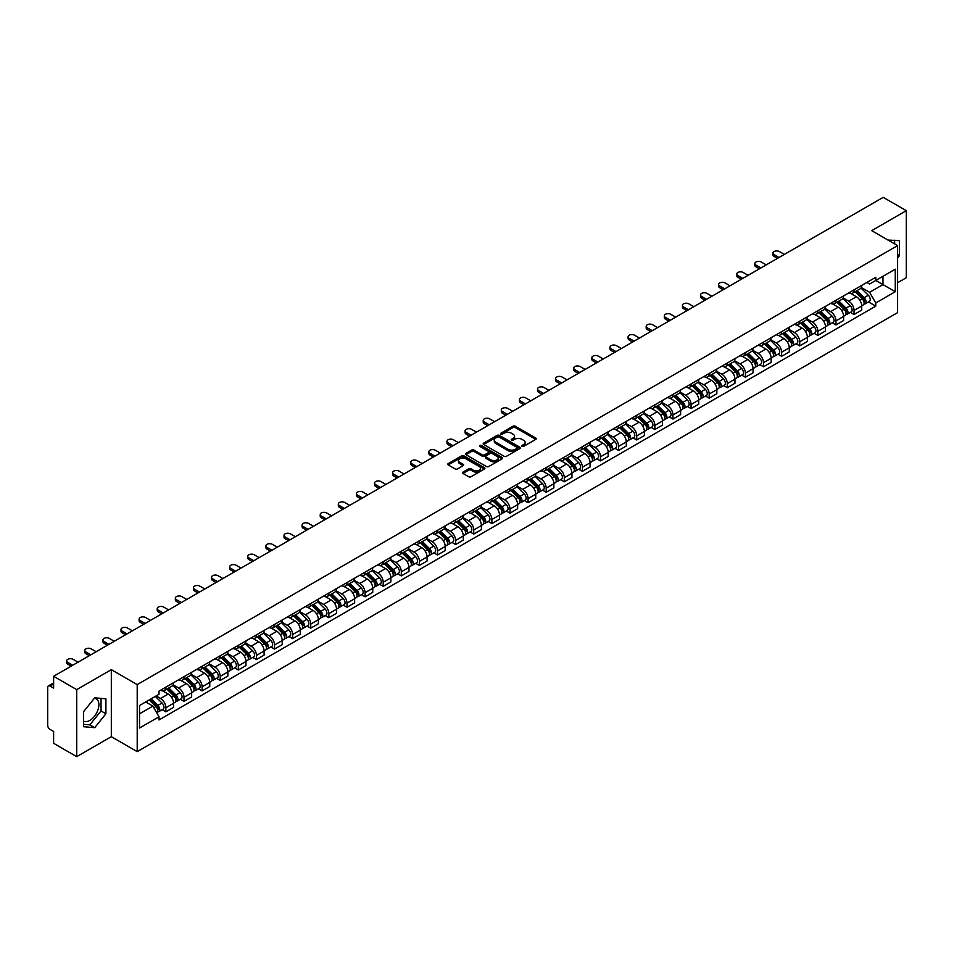 <?xml version="1.0" encoding="UTF-8"?>
<svg xmlns="http://www.w3.org/2000/svg" width="954" height="954" viewBox="0 0 954 954"><rect width="100%" height="100%" fill="white"/><g stroke="black" fill="none" stroke-linecap="round" stroke-linejoin="round"><path stroke-width="1.43" d="M522.077 446.353A1.133 0.656 0 0 0 523.674 446.353L535.778 439.365A1.61 0.93 0 0 0 536.255 438.709A1.61 0.93 0 0 0 535.778 438.053L515.267 426.211A1.61 0.93 0 0 0 512.99 426.211L500.886 433.199A1.133 0.656 0 0 0 502.472 434.118L504.046 433.211A5.152 2.981 0 0 1 511.332 433.211L513.049 434.201A5.152 2.981 0 0 1 514.552 436.312A5.152 2.981 0 0 1 513.049 438.411L511.475 439.317A1.133 0.656 0 0 0 513.073 440.235L514.635 439.329A5.152 2.981 0 0 1 521.933 439.329L523.639 440.319A5.152 2.981 0 0 1 525.153 442.429A5.152 2.981 0 0 1 523.639 444.528L522.077 445.435A1.133 0.656 0 0 0 522.077 446.353L522.077 445.435M888.091 240.11A12.807 7.393 -60 0 1 889.832 240.682A12.807 7.393 -60 0 1 891.203 241.911M94.351 698.268A12.807 7.393 -60 0 1 96.247 698.853A12.807 7.393 -60 0 1 98.202 709.108A12.807 7.393 -60 0 1 89.843 720.401A12.807 7.393 -60 0 1 83.511 721.069M462.964 472.123A1.61 0.93 0 0 0 462.487 472.79A1.61 0.93 0 0 0 462.964 473.446L468.724 476.761A1.61 0.93 0 0 0 471.002 476.761L484.441 468.998A1.61 0.93 0 0 0 484.918 468.342A1.61 0.93 0 0 0 484.441 467.687L463.93 455.845A1.61 0.93 0 0 0 461.653 455.845L448.213 463.608A1.61 0.93 0 0 0 447.736 464.264A1.61 0.93 0 0 0 448.213 464.92L455.153 468.939A1.61 0.93 0 0 0 457.443 468.939L463.191 465.612A1.61 0.93 0 0 0 463.668 464.956A1.61 0.93 0 0 0 463.191 464.3L459.745 462.308A4.305 2.492 0 0 1 458.48 460.543A4.305 2.492 0 0 1 461.14 458.254A4.305 2.492 0 0 1 465.838 458.791L479.349 466.589A4.305 2.492 0 0 1 480.601 468.342A4.305 2.492 0 0 1 477.942 470.644A4.305 2.492 0 0 1 473.244 470.107L471.002 468.808A1.61 0.93 0 0 0 468.724 468.808L462.964 472.123L462.964 473.446M137.209 684.602L111.32 669.66L76.725 689.635L53.615 676.291L883.201 197.347L906.3 210.679L871.706 230.653L897.595 245.595L137.209 684.602L137.209 751.633L897.595 312.626L897.595 245.595M504.153 456.31A1.61 0.93 0 0 0 506.431 456.31L519.882 448.547A1.61 0.93 0 0 0 520.359 447.891A1.61 0.93 0 0 0 519.882 447.223L499.371 435.382A1.61 0.93 0 0 0 497.094 435.382L483.642 443.145A1.61 0.93 0 0 0 483.177 443.801A1.61 0.93 0 0 0 483.642 444.469L504.153 456.31M480.16 446.603A1.133 0.656 0 0 1 481.305 446.758L481.305 445.423L502.162 457.455A1.61 0.93 0 0 1 502.639 458.111A1.61 0.93 0 0 1 502.162 458.779L488.722 466.542A1.61 0.93 0 0 1 486.433 466.542L465.922 454.688L465.922 453.377A1.61 0.93 0 0 0 465.457 454.032A1.61 0.93 0 0 0 465.922 454.688M465.922 453.377L471.681 450.061A1.61 0.93 0 0 1 473.959 450.061L482.283 454.855A1.61 0.93 0 0 0 484.56 454.855L488.376 452.649A1.61 0.93 0 0 0 488.842 451.993A1.61 0.93 0 0 0 488.376 451.337L479.719 446.341A1.133 0.656 0 0 1 481.305 445.423M76.725 689.635L76.725 756.653L53.615 743.321L53.615 731.456L50.025 729.381A3.279 1.896 -120 0 1 47.7 725.362L47.7 687.417A3.279 1.896 -120 0 1 48.38 685.914L53.615 682.897M897.595 282.73L906.3 277.709L906.3 210.679M76.725 756.653L111.32 736.679L137.209 751.633M53.615 676.291L53.615 688.156L50.025 686.081A3.279 1.896 -120 0 0 48.38 685.914M854.057 289.837A7.549 4.365 60 0 1 852.494 293.224L860.162 288.8A7.549 4.365 -120 0 0 861.724 285.413M843.181 297.97L848.714 301.166A7.549 4.365 60 0 1 854.057 310.408L861.724 305.984A7.549 4.365 -120 0 0 856.382 296.742L850.896 293.57M861.724 305.984L861.724 310.074L854.057 314.498L850.384 312.375M852.494 293.224A7.549 4.365 60 0 1 848.774 292.89M854.057 310.408L854.057 314.498M835.954 300.295A7.549 4.365 60 0 1 834.38 303.682L842.048 299.258A7.549 4.365 -120 0 0 843.61 295.871M832.282 322.834L835.954 324.956L843.61 320.532L843.61 316.442A7.549 4.365 -120 0 0 838.268 307.2L832.782 304.028M834.38 303.682A7.549 4.365 60 0 1 830.672 303.336M825.079 308.428L830.612 311.624A7.549 4.365 60 0 1 835.954 320.866L835.954 324.956M817.84 310.742A7.549 4.365 60 0 1 816.278 314.14L823.934 309.716A7.549 4.365 -120 0 0 825.496 306.329M814.167 333.292L817.84 335.414L825.496 330.99L825.496 326.9A7.549 4.365 -120 0 0 820.166 317.646L814.68 314.486M816.278 314.14A7.549 4.365 60 0 1 812.558 313.794M806.965 318.874L812.498 322.07A7.549 4.365 60 0 1 817.84 331.324L817.84 335.414M799.726 321.2A7.549 4.365 60 0 1 798.164 324.598L805.832 320.174A7.549 4.365 -120 0 0 807.394 316.776M796.053 343.75L799.726 345.873L807.394 341.449L807.394 337.358A7.549 4.365 -120 0 0 802.052 328.104L796.566 324.944M798.164 324.598A7.549 4.365 60 0 1 794.443 324.253M788.851 329.333L794.384 332.529A7.549 4.365 60 0 1 799.726 341.782L799.726 345.873M781.624 331.658A7.549 4.365 60 0 1 780.05 335.045L787.718 330.621A7.549 4.365 -120 0 0 789.28 327.234M777.951 354.208L781.624 356.319L789.28 351.895L789.28 347.816A7.549 4.365 -120 0 0 783.938 338.563L778.452 335.391M780.05 335.045A7.549 4.365 60 0 1 776.341 334.711M770.749 339.791L776.282 342.987A7.549 4.365 60 0 1 781.624 352.241L781.624 356.319M763.51 342.116A7.549 4.365 60 0 1 761.948 345.503L769.604 341.079A7.549 4.365 -120 0 0 771.166 337.692M759.837 364.655L763.51 366.777L771.166 362.353L771.166 358.263A7.549 4.365 -120 0 0 765.835 349.021L760.35 345.849M761.948 345.503A7.549 4.365 60 0 1 758.227 345.169M752.634 350.249L758.168 353.445A7.549 4.365 60 0 1 763.51 362.687L763.51 366.777M745.396 352.575A7.549 4.365 60 0 1 743.834 355.961L751.502 351.537A7.549 4.365 -120 0 0 753.064 348.15M741.723 375.113L745.396 377.235L753.064 372.811L753.064 368.721A7.549 4.365 -120 0 0 747.721 359.479L742.236 356.307M743.834 355.961A7.549 4.365 60 0 1 740.113 355.615M734.52 360.707L740.054 363.903A7.549 4.365 60 0 1 745.396 373.145L745.396 377.235M727.294 363.021A7.549 4.365 60 0 1 725.72 366.419L733.387 361.995A7.549 4.365 -120 0 0 734.95 358.597M723.621 385.571L727.294 387.694L734.95 383.269L734.95 379.179A7.549 4.365 -120 0 0 729.607 369.925L724.122 366.765M725.72 366.419A7.549 4.365 60 0 1 722.011 366.074M716.418 371.154L721.951 374.35A7.549 4.365 60 0 1 727.294 383.603L727.294 387.694M709.18 373.479A7.549 4.365 60 0 1 707.618 376.878L715.273 372.454A7.549 4.365 -120 0 0 716.836 369.055M705.507 396.029L709.18 398.152L716.836 393.728L716.836 389.637A7.549 4.365 -120 0 0 711.505 380.384L706.02 377.224M707.618 376.878A7.549 4.365 60 0 1 703.897 376.532M698.304 381.612L703.837 384.808A7.549 4.365 60 0 1 709.18 394.062L709.18 398.152M691.066 383.937A7.549 4.365 60 0 1 689.504 387.324L697.171 382.9A7.549 4.365 -120 0 0 698.733 379.513M687.393 406.476L691.066 408.598L698.733 404.174L698.733 400.096A7.549 4.365 -120 0 0 693.391 390.842L687.906 387.67M689.504 387.324A7.549 4.365 60 0 1 685.783 386.99M680.19 392.07L685.735 395.266A7.549 4.365 60 0 1 691.066 404.52L691.066 408.598M672.964 394.396A7.549 4.365 60 0 1 671.401 397.782L679.057 393.358A7.549 4.365 -120 0 0 680.619 389.971M669.291 416.934L672.964 419.056L680.619 414.632L680.619 410.542A7.549 4.365 -120 0 0 675.277 401.3L669.791 398.128M671.401 397.782A7.549 4.365 60 0 1 667.681 397.448M662.088 402.528L667.621 405.724A7.549 4.365 60 0 1 672.964 414.966L672.964 419.056M654.849 404.854A7.549 4.365 60 0 1 653.287 408.24L660.943 403.816A7.549 4.365 -120 0 0 662.505 400.43M651.177 427.392L654.849 429.515L662.517 425.09L662.517 421A7.549 4.365 -120 0 0 657.175 411.758L651.689 408.586M653.287 408.24A7.549 4.365 60 0 1 649.567 407.895M643.974 412.987L649.507 416.171A7.549 4.365 60 0 1 654.849 425.424L654.849 429.515M636.735 415.3A7.549 4.365 60 0 1 635.173 418.699L642.841 414.274A7.549 4.365 -120 0 0 644.403 410.876M633.062 437.85L636.735 439.973L644.403 435.549L644.403 431.458A7.549 4.365 -120 0 0 639.061 422.205L633.575 419.044M635.173 418.699A7.549 4.365 60 0 1 631.453 418.353M625.86 423.433L631.405 426.629A7.549 4.365 60 0 1 636.735 435.883L636.735 439.973M618.633 425.758A7.549 4.365 60 0 1 617.071 429.145L624.727 424.721A7.549 4.365 -120 0 0 626.289 421.334M614.96 448.308L618.633 450.431L626.289 446.007L626.289 441.917A7.549 4.365 -120 0 0 620.947 432.663L615.473 429.503M617.071 429.145A7.549 4.365 60 0 1 613.35 428.811M607.758 433.891L613.291 437.087A7.549 4.365 60 0 1 618.633 446.341L618.633 450.431M600.519 436.216A7.549 4.365 60 0 1 598.957 439.603L606.613 435.179A7.549 4.365 -120 0 0 608.187 431.792M596.846 458.755L600.519 460.877L608.187 456.453L608.187 452.363A7.549 4.365 -120 0 0 602.845 443.121L597.359 439.949M598.957 439.603A7.549 4.365 60 0 1 595.236 439.269M589.644 444.349L595.177 447.545A7.549 4.365 60 0 1 600.519 456.787L600.519 460.877M582.405 446.675A7.549 4.365 60 0 1 580.843 450.061L588.511 445.637A7.549 4.365 -120 0 0 590.073 442.251M578.732 469.213L582.405 471.336L590.073 466.911L590.073 462.821A7.549 4.365 -120 0 0 584.73 453.579L579.245 450.407M580.843 450.061A7.549 4.365 60 0 1 577.122 449.716M571.541 454.808L577.075 458.003A7.549 4.365 60 0 1 582.405 467.245L582.405 471.336M564.303 457.133A7.549 4.365 60 0 1 562.741 460.52L570.397 456.095A7.549 4.365 -120 0 0 571.959 452.709M560.63 479.671L564.303 481.794L571.959 477.37L571.959 473.279A7.549 4.365 -120 0 0 566.616 464.026L561.143 460.865M562.741 460.52A7.549 4.365 60 0 1 559.02 460.174M553.427 465.254L558.961 468.45A7.549 4.365 60 0 1 564.303 477.704L564.303 481.794M546.189 467.579A7.549 4.365 60 0 1 544.627 470.978L552.283 466.554A7.549 4.365 -120 0 0 553.857 463.155M542.516 490.129L546.189 492.252L553.857 487.828L553.857 483.738A7.549 4.365 -120 0 0 548.514 474.484L543.029 471.324M544.627 470.978A7.549 4.365 60 0 1 540.906 470.632M535.313 475.712L540.846 478.908A7.549 4.365 60 0 1 546.189 488.162L546.189 492.252M528.075 478.037A7.549 4.365 60 0 1 526.513 481.424L534.18 477A7.549 4.365 -120 0 0 535.743 473.613M524.402 500.588L528.075 502.698L535.743 498.286L535.743 494.196A7.549 4.365 -120 0 0 530.4 484.942L524.915 481.782M526.513 481.424A7.549 4.365 60 0 1 522.792 481.09M517.211 486.17L522.744 489.366A7.549 4.365 60 0 1 528.075 498.62L528.075 502.698M509.973 488.496A7.549 4.365 60 0 1 508.41 491.882L516.066 487.458A7.549 4.365 -120 0 0 517.628 484.072M506.3 511.034L509.973 513.157L517.628 508.732L517.628 504.642A7.549 4.365 -120 0 0 512.286 495.4L506.812 492.228M508.41 491.882A7.549 4.365 60 0 1 504.69 491.548M499.097 496.629L504.63 499.824A7.549 4.365 60 0 1 509.973 509.066L509.973 513.157M491.859 498.954A7.549 4.365 60 0 1 490.296 502.341L497.952 497.916A7.549 4.365 -120 0 0 499.526 494.53M488.186 521.492L491.859 523.615L499.526 519.191L499.526 515.1A7.549 4.365 -120 0 0 494.184 505.858L488.698 502.686M490.296 502.341A7.549 4.365 60 0 1 486.576 501.995M480.983 507.087L486.516 510.283A7.549 4.365 60 0 1 491.859 519.525L491.859 523.615M473.744 509.4A7.549 4.365 60 0 1 472.182 512.799L479.85 508.375A7.549 4.365 -120 0 0 481.412 504.988M470.072 531.95L473.744 534.073L481.412 529.649L481.412 525.559A7.549 4.365 -120 0 0 476.07 516.305L470.584 513.145M472.182 512.799A7.549 4.365 60 0 1 468.462 512.453M462.881 517.533L468.414 520.729A7.549 4.365 60 0 1 473.744 529.983L473.744 534.073M455.642 519.858A7.549 4.365 60 0 1 454.08 523.257L461.736 518.833A7.549 4.365 -120 0 0 463.298 515.434M451.969 542.409L455.642 544.531L463.298 540.107L463.298 536.017A7.549 4.365 -120 0 0 457.956 526.763L452.482 523.603M454.08 523.257A7.549 4.365 60 0 1 450.36 522.911M444.767 527.991L450.3 531.187A7.549 4.365 60 0 1 455.642 540.441L455.642 544.531M437.528 530.317A7.549 4.365 60 0 1 435.966 533.703L443.622 529.279A7.549 4.365 -120 0 0 445.196 525.892M433.855 552.867L437.528 554.978L445.196 550.553L445.196 546.475A7.549 4.365 -120 0 0 439.854 537.221L434.368 534.049M435.966 533.703A7.549 4.365 60 0 1 432.245 533.369M426.653 538.45L432.186 541.645A7.549 4.365 60 0 1 437.528 550.899L437.528 554.978M419.414 540.775A7.549 4.365 60 0 1 417.852 544.162L425.52 539.737A7.549 4.365 -120 0 0 427.082 536.351M415.741 563.313L419.414 565.436L427.082 561.012L427.082 556.921A7.549 4.365 -120 0 0 421.74 547.679L416.254 544.507M417.852 544.162A7.549 4.365 60 0 1 414.143 543.828M408.55 548.908L414.084 552.104A7.549 4.365 60 0 1 419.414 561.346L419.414 565.436M401.312 551.233A7.549 4.365 60 0 1 399.75 554.62L407.406 550.196A7.549 4.365 -120 0 0 408.968 546.809M397.639 573.771L401.312 575.894L408.968 571.47L408.968 567.38A7.549 4.365 -120 0 0 403.625 558.138L398.152 554.966M399.75 554.62A7.549 4.365 60 0 1 396.029 554.274M390.436 559.366L395.97 562.562A7.549 4.365 60 0 1 401.312 571.804L401.312 575.894M383.198 561.679A7.549 4.365 60 0 1 381.636 565.078L389.292 560.654A7.549 4.365 -120 0 0 390.866 557.255M379.525 584.23L383.198 586.352L390.866 581.928L390.866 577.838A7.549 4.365 -120 0 0 385.523 568.584L380.038 565.424M381.636 565.078A7.549 4.365 60 0 1 377.915 564.732M372.322 569.812L377.856 573.008A7.549 4.365 60 0 1 383.198 582.262L383.198 586.352M365.084 572.138A7.549 4.365 60 0 1 363.522 575.536L371.189 571.112A7.549 4.365 -120 0 0 372.752 567.713M361.411 594.688L365.084 596.81L372.752 592.386L372.752 588.296A7.549 4.365 -120 0 0 367.409 579.042L361.924 575.882M363.522 575.536A7.549 4.365 60 0 1 359.813 575.19M354.22 580.27L359.753 583.466A7.549 4.365 60 0 1 365.084 592.72L365.084 596.81M346.982 582.596A7.549 4.365 60 0 1 345.42 585.983L353.075 581.558A7.549 4.365 -120 0 0 354.638 578.172M343.309 605.134L346.982 607.257L354.638 602.833L354.638 598.754A7.549 4.365 -120 0 0 349.307 589.5L343.822 586.328M345.42 585.983A7.549 4.365 60 0 1 341.699 585.649M336.106 590.729L341.639 593.925A7.549 4.365 60 0 1 346.982 603.178L346.982 607.257M328.868 593.054A7.549 4.365 60 0 1 327.305 596.441L334.961 592.017A7.549 4.365 -120 0 0 336.535 588.63M325.195 615.592L328.868 617.715L336.535 613.291L336.535 609.201A7.549 4.365 -120 0 0 331.193 599.959L325.708 596.787M327.305 596.441A7.549 4.365 60 0 1 323.585 596.107M317.992 601.187L323.525 604.383A7.549 4.365 60 0 1 328.868 613.625L328.868 617.715M310.754 603.512A7.549 4.365 60 0 1 309.191 606.899L316.859 602.475A7.549 4.365 -120 0 0 318.421 599.088M307.081 626.051L310.754 628.173L318.421 623.749L318.421 619.659A7.549 4.365 -120 0 0 313.079 610.417L307.593 607.245M309.191 606.899A7.549 4.365 60 0 1 305.483 606.553M299.89 611.645L305.423 614.829A7.549 4.365 60 0 1 310.754 624.083L310.754 628.173M292.651 613.959A7.549 4.365 60 0 1 291.089 617.357L298.745 612.933A7.549 4.365 -120 0 0 300.307 609.534M288.979 636.509L292.651 638.631L300.307 634.207L300.307 630.117A7.549 4.365 -120 0 0 294.977 620.863L289.491 617.703M291.089 617.357A7.549 4.365 60 0 1 287.369 617.011M281.776 622.091L287.309 625.287A7.549 4.365 60 0 1 292.651 634.541L292.651 638.631M274.537 624.417A7.549 4.365 60 0 1 272.975 627.804L280.643 623.391A7.549 4.365 -120 0 0 282.205 619.993M270.864 646.967L274.537 649.09L282.205 644.665L282.205 640.575A7.549 4.365 -120 0 0 276.863 631.321L271.377 628.161M272.975 627.804A7.549 4.365 60 0 1 269.255 627.47M263.662 632.55L269.195 635.746A7.549 4.365 60 0 1 274.537 644.999L274.537 649.09M256.423 634.875A7.549 4.365 60 0 1 254.861 638.262L262.529 633.838A7.549 4.365 -120 0 0 264.091 630.451M252.75 657.413L256.435 659.536L264.091 655.112L264.091 651.033A7.549 4.365 -120 0 0 258.749 641.78L253.263 638.608M254.861 638.262A7.549 4.365 60 0 1 251.152 637.928M245.56 643.008L251.093 646.204A7.549 4.365 60 0 1 256.435 655.446L256.435 659.536M238.321 645.333A7.549 4.365 60 0 1 236.759 648.72L244.415 644.296A7.549 4.365 -120 0 0 245.977 640.909M234.648 667.872L238.321 669.994L245.977 665.57L245.977 661.48A7.549 4.365 -120 0 0 240.647 652.238L235.161 649.066M236.759 648.72A7.549 4.365 60 0 1 233.038 648.374M227.446 653.466L232.979 656.662A7.549 4.365 60 0 1 238.321 665.904L238.321 669.994M220.207 655.792A7.549 4.365 60 0 1 218.645 659.178L226.313 654.754A7.549 4.365 -120 0 0 227.875 651.367M216.534 678.33L220.207 680.452L227.875 676.028L227.875 671.938A7.549 4.365 -120 0 0 222.532 662.684L217.047 659.524M218.645 659.178A7.549 4.365 60 0 1 214.924 658.832M209.331 663.912L214.865 667.108A7.549 4.365 60 0 1 220.207 676.362L220.207 680.452M202.105 666.238A7.549 4.365 60 0 1 200.531 669.636L208.199 665.212A7.549 4.365 -120 0 0 209.761 661.814M198.42 688.788L202.105 690.911L209.761 686.486L209.761 682.396A7.549 4.365 -120 0 0 204.418 673.142L198.933 669.982M200.531 669.636A7.549 4.365 60 0 1 196.822 669.291M191.229 674.371L196.762 677.567A7.549 4.365 60 0 1 202.105 686.82L202.105 690.911M183.991 676.696A7.549 4.365 60 0 1 182.429 680.083L190.084 675.659A7.549 4.365 -120 0 0 191.647 672.272M180.318 699.246L183.991 701.357L191.647 696.945L191.647 692.854A7.549 4.365 -120 0 0 186.316 683.601L180.831 680.44M182.429 680.083A7.549 4.365 60 0 1 178.708 679.749M173.115 684.829L178.648 688.025A7.549 4.365 60 0 1 183.991 697.279L183.991 701.357M165.877 687.154A7.549 4.365 60 0 1 164.315 690.541L171.982 686.117A7.549 4.365 -120 0 0 173.545 682.73M162.204 709.693L165.877 711.815L173.545 707.391L173.545 703.301A7.549 4.365 -120 0 0 168.202 694.059L162.717 690.887M164.315 690.541A7.549 4.365 60 0 1 160.594 690.207M156.122 695.931L160.534 698.483A7.549 4.365 60 0 1 165.877 707.725L165.877 711.815M866.888 282.432L869.619 284.006L895.269 269.195L882.963 276.302L882.963 284.614L869.619 292.318L861.295 287.512M139.522 713.83L152.878 706.127L159.032 716.776L139.522 728.033L139.522 705.519L159.032 694.262L159.032 691.101L875.772 277.304L875.772 280.452L895.269 291.709L875.772 302.978L869.619 292.318M895.269 269.195L895.269 291.709M159.032 716.776L159.032 719.924L875.772 306.127L875.772 302.978M897.595 257.962L899.515 255.577L899.515 240.647L887.983 240.05M111.32 669.66L111.32 736.679M83.511 726.698L94.72 727.687L105.918 713.759L105.918 698.817L94.72 697.815L83.511 711.756L83.511 726.698M152.878 706.127L145.676 701.965M868.498 301.929L875.772 306.127M894.637 243.89L894.637 240.205M897.595 254.479L899.515 255.577M83.511 724.313L89.843 724.873L101.041 710.945L101.041 698.388M89.843 724.873L94.72 727.687M101.041 710.945L105.918 713.759M522.53 446.52L523.639 445.876A5.152 2.981 0 0 0 525.153 443.765L525.153 442.429M514.552 436.312L514.552 437.647A5.152 2.981 0 0 1 513.049 439.746L511.928 440.402M535.754 439.377L515.267 427.547A1.61 0.93 0 0 0 512.99 427.547L501.327 434.273M519.882 447.223L519.882 448.547L499.371 436.729A1.61 0.93 0 0 0 497.094 436.729L483.666 444.481M517.032 448.344A1.133 0.656 0 0 0 517.032 447.426L499.025 437.027A1.133 0.656 0 0 0 497.439 437.027L495.782 437.981A5.152 2.981 0 0 0 494.267 440.092A5.152 2.981 0 0 0 495.782 442.191L508.088 449.298A5.152 2.981 0 0 0 515.387 449.298L517.032 448.344L517.032 449.692A1.133 0.656 0 0 0 517.366 449.227L517.366 447.891M494.267 440.092L494.267 441.428A5.152 2.981 0 0 0 495.782 443.538L495.782 442.191M517.032 449.692L515.387 450.646A5.152 2.981 0 0 1 508.088 450.646L495.782 443.538M465.946 454.712L471.681 451.397L471.681 450.061M488.842 451.993L488.842 453.341A1.61 0.93 0 0 1 488.376 453.997L484.56 456.203A1.61 0.93 0 0 1 482.283 456.203L473.959 451.397A1.61 0.93 0 0 0 471.681 451.397M481.305 446.758L502.138 458.791M490.905 459.84A4.305 2.492 0 0 0 495.603 460.377A4.305 2.492 0 0 0 498.274 458.087A4.305 2.492 0 0 0 497.01 456.322L492.252 453.579A1.61 0.93 0 0 0 489.974 453.579L486.158 455.785A1.61 0.93 0 0 0 485.681 456.441A1.61 0.93 0 0 0 486.158 457.097L490.905 459.84L490.905 461.187A4.305 2.492 0 0 0 495.603 461.724A4.305 2.492 0 0 0 498.274 459.423L498.274 458.087M485.681 456.441L485.681 457.777A1.61 0.93 0 0 0 486.158 458.433L486.158 457.097M490.905 461.187L486.158 458.433M480.601 468.342L480.601 469.69A4.305 2.492 0 0 1 477.942 471.98A4.305 2.492 0 0 1 473.244 471.443L471.002 470.143A1.61 0.93 0 0 0 468.724 470.143L462.988 473.458M458.48 460.543L458.48 461.891A4.305 2.492 0 0 0 459.745 463.644L459.745 462.308M463.191 464.3L463.191 465.612L459.745 463.644M484.417 469.01L463.93 457.181A1.61 0.93 0 0 0 461.653 457.181L448.225 464.932M855.034 291.757L862.166 298.793A4.102 2.373 60 0 1 863.251 304.958L861.724 305.84M856.453 293.164L859.482 294.905M784.343 254.408L779.418 251.57A3.78 2.182 -0 0 0 775.304 251.093A3.78 2.182 -0 0 0 772.967 253.108A3.78 2.182 -0 0 0 774.076 254.646L779.013 257.497M855.821 291.304L863.632 299.007A1.968 1.133 60 0 1 864.157 301.965A1.968 1.133 60 0 1 863.978 302.036M857.002 290.624L864.145 297.66A4.102 2.373 60 0 1 865.23 303.813A4.102 2.373 60 0 1 863.99 303.944M860.997 288.025L868.319 295.251A4.102 2.373 60 0 1 869.404 301.404L865.23 303.813M777.498 258.367L774.076 256.387A3.78 2.182 180 0 1 772.967 254.849L772.967 253.108M836.92 302.215L844.063 309.251A4.102 2.373 60 0 1 845.137 315.404L843.61 316.287M838.351 303.622L841.368 305.363M766.241 264.866L761.304 262.016A3.78 2.182 -0 0 0 757.19 261.551A3.78 2.182 -0 0 0 754.852 263.566A3.78 2.182 -0 0 0 755.962 265.105L760.898 267.955M837.719 301.762L845.53 309.466A1.968 1.133 60 0 1 846.043 312.423A1.968 1.133 60 0 1 845.864 312.495M838.9 301.082L846.031 308.118A4.102 2.373 60 0 1 847.116 314.271A4.102 2.373 60 0 1 845.876 314.403M842.895 298.483L850.217 305.697A4.102 2.373 60 0 1 851.29 311.851L847.116 314.271M759.384 268.825L755.962 266.846A3.78 2.182 180 0 1 754.852 265.307L754.852 263.566M818.818 312.673L825.949 319.709A4.102 2.373 60 0 1 827.035 325.863L825.496 326.745M820.237 314.081L823.266 315.822M748.127 275.324L743.19 272.474A3.78 2.182 -0 0 0 739.076 272.009A3.78 2.182 -0 0 0 736.75 274.013A3.78 2.182 -0 0 0 737.859 275.563L742.784 278.413M819.605 312.22L827.416 319.924A1.968 1.133 60 0 1 827.941 322.881A1.968 1.133 60 0 1 827.762 322.953M820.786 311.529L827.917 318.576A4.102 2.373 60 0 1 829.002 324.73A4.102 2.373 60 0 1 827.762 324.861M824.781 308.941L832.103 316.156A4.102 2.373 60 0 1 833.188 322.309L829.002 324.73M741.282 279.283L737.859 277.304A3.78 2.182 180 0 1 736.75 275.766L736.75 274.013M800.704 323.132L807.835 330.167A4.102 2.373 60 0 1 808.92 336.321L807.394 337.203M802.123 324.527L805.152 326.28M730.013 285.783L725.088 282.933A3.78 2.182 -0 0 0 720.974 282.456A3.78 2.182 -0 0 0 718.636 284.471A3.78 2.182 -0 0 0 719.745 286.021L724.682 288.859M801.491 322.667L809.302 330.382A1.968 1.133 60 0 1 809.827 333.328A1.968 1.133 60 0 1 809.648 333.399M802.684 321.987L809.815 329.023A4.102 2.373 60 0 1 810.9 335.176A4.102 2.373 60 0 1 809.66 335.307M806.667 319.387L813.989 326.614A4.102 2.373 60 0 1 815.074 332.767L810.9 335.176M723.168 289.73L719.745 287.762A3.78 2.182 180 0 1 718.636 286.212L718.636 284.471M782.59 333.578L789.733 340.626A4.102 2.373 60 0 1 790.806 346.779L789.28 347.661M784.021 334.985L787.038 336.738M711.911 296.241L706.974 293.391A3.78 2.182 -0 0 0 702.859 292.914A3.78 2.182 -0 0 0 700.522 294.929A3.78 2.182 -0 0 0 701.631 296.467L706.568 299.317M783.389 333.125L791.2 340.828A1.968 1.133 60 0 1 791.713 343.786A1.968 1.133 60 0 1 791.534 343.857M784.57 332.445L791.701 339.481A4.102 2.373 60 0 1 792.786 345.634A4.102 2.373 60 0 1 791.546 345.765M788.564 329.846L795.886 337.072A4.102 2.373 60 0 1 796.96 343.225L792.786 345.634M705.054 300.188L701.631 298.208A3.78 2.182 180 0 1 700.522 296.67L700.522 294.929M764.488 344.036L771.619 351.072A4.102 2.373 60 0 1 772.704 357.225L771.166 358.12M765.907 345.443L768.936 347.184M693.796 306.687L688.86 303.849A3.78 2.182 -0 0 0 684.745 303.372A3.78 2.182 -0 0 0 682.42 305.387A3.78 2.182 -0 0 0 683.529 306.926L688.454 309.776M765.275 343.583L773.086 351.287A1.968 1.133 60 0 1 773.611 354.244A1.968 1.133 60 0 1 773.432 354.316M766.456 342.903L773.587 349.939A4.102 2.373 60 0 1 774.672 356.092A4.102 2.373 60 0 1 773.432 356.224M770.45 340.304L777.772 347.53A4.102 2.373 60 0 1 778.858 353.684L774.672 356.092M686.952 310.646L683.529 308.667A3.78 2.182 180 0 1 682.42 307.128L682.42 305.387M746.374 354.494L753.505 361.53A4.102 2.373 60 0 1 754.59 367.684L753.064 368.566M747.793 355.902L750.822 357.643M675.682 317.145L670.757 314.295A3.78 2.182 -0 0 0 666.643 313.83A3.78 2.182 -0 0 0 664.306 315.846A3.78 2.182 -0 0 0 665.415 317.384L670.352 320.234M747.161 354.041L754.984 361.745A1.968 1.133 60 0 1 755.496 364.702A1.968 1.133 60 0 1 755.318 364.774M748.353 353.35L755.485 360.397A4.102 2.373 60 0 1 756.57 366.551A4.102 2.373 60 0 1 755.329 366.682M752.336 350.762L759.658 357.977A4.102 2.373 60 0 1 760.743 364.13L756.57 366.551M668.837 321.104L665.415 319.125A3.78 2.182 180 0 1 664.306 317.587L664.306 315.846M728.26 364.953L735.403 371.988A4.102 2.373 60 0 1 736.476 378.142L734.95 379.024M729.691 366.36L732.708 368.101M657.58 327.604L652.643 324.754A3.78 2.182 -0 0 0 648.529 324.288A3.78 2.182 -0 0 0 646.192 326.292A3.78 2.182 -0 0 0 647.301 327.842L652.238 330.692M729.059 364.488L736.87 372.203A1.968 1.133 60 0 1 737.382 375.149A1.968 1.133 60 0 1 737.203 375.22M730.239 363.808L737.37 370.844A4.102 2.373 60 0 1 738.456 376.997A4.102 2.373 60 0 1 737.215 377.14M734.234 361.208L741.556 368.435A4.102 2.373 60 0 1 742.629 374.588L738.456 376.997M650.723 331.563L647.301 329.583A3.78 2.182 180 0 1 646.192 328.045L646.192 326.292M710.158 375.411L717.289 382.447A4.102 2.373 60 0 1 718.374 388.6L716.836 389.482M711.577 376.806L714.606 378.559M639.466 338.062L634.529 335.212A3.78 2.182 -0 0 0 630.415 334.735A3.78 2.182 -0 0 0 628.09 336.75A3.78 2.182 -0 0 0 629.199 338.3L634.124 341.138M710.945 374.946L718.756 382.661A1.968 1.133 60 0 1 719.28 385.607A1.968 1.133 60 0 1 719.101 385.678M712.125 374.266L719.256 381.302A4.102 2.373 60 0 1 720.342 387.455A4.102 2.373 60 0 1 719.101 387.586M716.12 371.666L723.442 378.893A4.102 2.373 60 0 1 724.527 385.046L720.342 387.455M632.621 342.009L629.199 340.041A3.78 2.182 180 0 1 628.09 338.491L628.09 336.75M692.044 385.857L699.175 392.905A4.102 2.373 60 0 1 700.26 399.058L698.733 399.941M693.463 387.264L696.492 389.017M621.352 348.52L616.427 345.67A3.78 2.182 -0 0 0 612.313 345.193A3.78 2.182 -0 0 0 609.976 347.208A3.78 2.182 -0 0 0 611.085 348.747L616.022 351.597M692.831 385.404L700.653 393.108A1.968 1.133 60 0 1 701.166 396.065A1.968 1.133 60 0 1 700.987 396.137M694.023 384.724L701.154 391.76A4.102 2.373 60 0 1 702.239 397.913A4.102 2.373 60 0 1 700.999 398.045M698.006 382.125L705.328 389.351A4.102 2.373 60 0 1 706.413 395.505L702.239 397.913M614.507 352.467L611.085 350.488A3.78 2.182 180 0 1 609.976 348.949L609.976 347.208M673.929 396.315L681.073 403.351A4.102 2.373 60 0 1 682.146 409.504L680.619 410.399M675.36 397.723L678.377 399.464M603.25 358.966L598.313 356.128A3.78 2.182 -0 0 0 594.199 355.651A3.78 2.182 -0 0 0 591.874 357.667A3.78 2.182 -0 0 0 592.971 359.205L597.908 362.055M674.728 395.862L682.539 403.566A1.968 1.133 60 0 1 683.052 406.523A1.968 1.133 60 0 1 682.873 406.595M675.909 395.183L683.04 402.218A4.102 2.373 60 0 1 684.125 408.372A4.102 2.373 60 0 1 682.885 408.503M679.904 392.583L687.226 399.809A4.102 2.373 60 0 1 688.299 405.963L684.125 408.372M596.393 362.925L592.971 360.946A3.78 2.182 180 0 1 591.874 359.408L591.874 357.667M655.827 406.774L662.958 413.809A4.102 2.373 60 0 1 664.044 419.963L662.505 420.845M657.246 408.181L660.275 409.922M585.136 369.425L580.199 366.574A3.78 2.182 -0 0 0 576.085 366.109A3.78 2.182 -0 0 0 573.759 368.125A3.78 2.182 -0 0 0 574.868 369.663L579.793 372.513M656.614 406.321L664.425 414.024A1.968 1.133 60 0 1 664.95 416.981A1.968 1.133 60 0 1 664.771 417.053M657.795 405.629L664.926 412.677A4.102 2.373 60 0 1 666.011 418.83A4.102 2.373 60 0 1 664.771 418.961M661.79 403.041L669.112 410.256A4.102 2.373 60 0 1 670.197 416.409L666.011 418.83M578.291 373.384L574.868 371.404A3.78 2.182 180 0 1 573.759 369.866L573.759 368.125M637.713 417.232L644.844 424.268A4.102 2.373 60 0 1 645.93 430.421L644.403 431.303M639.132 418.627L642.161 420.38M567.022 379.883L562.097 377.033A3.78 2.182 -0 0 0 557.983 376.556A3.78 2.182 -0 0 0 555.645 378.571A3.78 2.182 -0 0 0 556.754 380.121L561.691 382.971M638.5 416.767L646.323 424.482A1.968 1.133 60 0 1 646.836 427.428A1.968 1.133 60 0 1 646.657 427.499M639.693 416.087L646.824 423.123A4.102 2.373 60 0 1 647.909 429.276A4.102 2.373 60 0 1 646.669 429.419M643.676 413.487L650.998 420.714A4.102 2.373 60 0 1 652.083 426.867L647.909 429.276M560.177 383.842L556.754 381.862A3.78 2.182 180 0 1 555.645 380.324L555.645 378.571M619.599 427.69L626.742 434.726A4.102 2.373 60 0 1 627.815 440.879L626.289 441.762M621.03 429.085L624.047 430.838M548.92 390.341L543.983 387.491A3.78 2.182 -0 0 0 539.869 387.014A3.78 2.182 -0 0 0 537.543 389.029A3.78 2.182 -0 0 0 538.64 390.568L543.577 393.418M620.398 427.225L628.209 434.941A1.968 1.133 60 0 1 628.722 437.886A1.968 1.133 60 0 1 628.543 437.958M621.579 426.545L628.71 433.581A4.102 2.373 60 0 1 629.795 439.734A4.102 2.373 60 0 1 628.555 439.866M625.574 423.946L632.896 431.172A4.102 2.373 60 0 1 633.969 437.326L629.795 439.734M542.063 394.288L538.64 392.321A3.78 2.182 180 0 1 537.543 390.77L537.543 389.029M601.497 438.136L608.628 445.184A4.102 2.373 60 0 1 609.713 451.337L608.175 452.22M602.916 439.544L605.945 441.285M530.806 400.799L525.869 397.949A3.78 2.182 -0 0 0 521.755 397.472A3.78 2.182 -0 0 0 519.429 399.487A3.78 2.182 -0 0 0 520.538 401.026L525.463 403.876M602.284 437.683L610.095 445.387A1.968 1.133 60 0 1 610.62 448.344A1.968 1.133 60 0 1 610.441 448.416M603.465 437.004L610.608 444.039A4.102 2.373 60 0 1 611.681 450.193A4.102 2.373 60 0 1 610.441 450.324M607.459 434.404L614.781 441.63A4.102 2.373 60 0 1 615.867 447.784L611.681 450.193M523.961 404.746L520.538 402.767A3.78 2.182 180 0 1 519.429 401.229L519.429 399.487M583.383 448.595L590.514 455.63A4.102 2.373 60 0 1 591.599 461.784L590.073 462.678M584.802 450.002L587.831 451.743M512.692 411.246L507.766 408.395A3.78 2.182 -0 0 0 503.652 407.93A3.78 2.182 -0 0 0 501.315 409.946A3.78 2.182 -0 0 0 502.424 411.484L507.361 414.334M584.17 448.141L591.993 455.845A1.968 1.133 60 0 1 592.506 458.802A1.968 1.133 60 0 1 592.327 458.874M585.362 447.462L592.494 454.498A4.102 2.373 60 0 1 593.579 460.651A4.102 2.373 60 0 1 592.339 460.782M589.345 444.862L596.667 452.077A4.102 2.373 60 0 1 597.753 458.23L593.579 460.651M505.847 415.205L502.424 413.225A3.78 2.182 180 0 1 501.315 411.687L501.315 409.946M565.269 459.053L572.412 466.089A4.102 2.373 60 0 1 573.497 472.242L571.959 473.124M566.7 460.46L569.717 462.201M494.589 421.704L489.652 418.854A3.78 2.182 -0 0 0 485.538 418.389A3.78 2.182 -0 0 0 483.213 420.404A3.78 2.182 -0 0 0 484.31 421.942L489.247 424.792M566.068 458.6L573.879 466.303A1.968 1.133 60 0 1 574.403 469.261A1.968 1.133 60 0 1 574.213 469.332M567.248 457.908L574.38 464.956A4.102 2.373 60 0 1 575.465 471.109A4.102 2.373 60 0 1 574.225 471.24M571.243 455.32L578.565 462.535A4.102 2.373 60 0 1 579.638 468.688L575.465 471.109M487.732 425.663L484.31 423.683A3.78 2.182 180 0 1 483.213 422.145L483.213 420.404M547.167 469.511L554.298 476.547A4.102 2.373 60 0 1 555.383 482.7L553.845 483.583M548.586 470.906L551.615 472.659M476.475 432.162L471.538 429.312A3.78 2.182 -0 0 0 467.424 428.835A3.78 2.182 -0 0 0 465.099 430.85A3.78 2.182 -0 0 0 466.208 432.4L471.133 435.239M547.954 469.046L555.765 476.761A1.968 1.133 60 0 1 556.289 479.707A1.968 1.133 60 0 1 556.11 479.779M549.134 468.366L556.277 475.402A4.102 2.373 60 0 1 557.351 481.555A4.102 2.373 60 0 1 556.11 481.687M553.129 465.767L560.451 472.993A4.102 2.373 60 0 1 561.536 479.146L557.351 481.555M469.63 436.121L466.208 434.142A3.78 2.182 180 0 1 465.099 432.591L465.099 430.85M529.053 479.957L536.184 487.005A4.102 2.373 60 0 1 537.269 493.158L535.743 494.041M530.472 481.365L533.501 483.118M458.361 442.62L453.436 439.77A3.78 2.182 -0 0 0 449.322 439.293A3.78 2.182 -0 0 0 446.985 441.308A3.78 2.182 -0 0 0 448.094 442.847L453.031 445.697M529.84 479.504L537.662 487.208A1.968 1.133 60 0 1 538.175 490.165A1.968 1.133 60 0 1 537.996 490.237M531.032 478.825L538.163 485.86A4.102 2.373 60 0 1 539.248 492.014A4.102 2.373 60 0 1 538.008 492.145M535.015 476.225L542.337 483.451A4.102 2.373 60 0 1 543.422 489.605L539.248 492.014M451.516 446.567L448.094 444.6A3.78 2.182 180 0 1 446.985 443.05L446.985 441.308M510.939 490.416L518.082 497.451A4.102 2.373 60 0 1 519.167 503.617L517.628 504.499M512.37 491.823L515.387 493.564M440.259 453.067L435.322 450.228A3.78 2.182 -0 0 0 431.208 449.751A3.78 2.182 -0 0 0 428.883 451.767A3.78 2.182 -0 0 0 429.98 453.305L434.917 456.155M511.738 489.962L519.548 497.666A1.968 1.133 60 0 1 520.073 500.623A1.968 1.133 60 0 1 519.882 500.695M512.918 489.283L520.049 496.318A4.102 2.373 60 0 1 521.134 502.472A4.102 2.373 60 0 1 519.894 502.603M516.913 486.683L524.235 493.91A4.102 2.373 60 0 1 525.308 500.063L521.134 502.472M433.402 457.026L429.98 455.046A3.78 2.182 180 0 1 428.883 453.508L428.883 451.767M492.836 500.874L499.968 507.91A4.102 2.373 60 0 1 501.053 514.063L499.514 514.945M494.255 502.281L497.284 504.022M422.145 463.525L417.208 460.675A3.78 2.182 -0 0 0 413.094 460.21A3.78 2.182 -0 0 0 410.769 462.225A3.78 2.182 -0 0 0 411.878 463.763L416.803 466.613M493.623 500.421L501.434 508.124A1.968 1.133 60 0 1 501.959 511.082A1.968 1.133 60 0 1 501.78 511.153M494.804 499.741L501.947 506.777A4.102 2.373 60 0 1 503.02 512.93A4.102 2.373 60 0 1 501.78 513.061M498.799 497.141L506.121 504.356A4.102 2.373 60 0 1 507.206 510.509L503.02 512.93M415.3 467.484L411.878 465.504A3.78 2.182 180 0 1 410.769 463.966L410.769 462.225M474.722 511.332L481.853 518.368A4.102 2.373 60 0 1 482.939 524.521L481.412 525.404M476.141 512.739L479.17 514.48M404.043 473.983L399.106 471.133A3.78 2.182 -0 0 0 394.992 470.668A3.78 2.182 -0 0 0 392.654 472.671A3.78 2.182 -0 0 0 393.763 474.221L398.7 477.072M475.521 510.879L483.332 518.582A1.968 1.133 60 0 1 483.845 521.54A1.968 1.133 60 0 1 483.666 521.611M476.702 510.187L483.833 517.235A4.102 2.373 60 0 1 484.918 523.388A4.102 2.373 60 0 1 483.678 523.519M480.685 507.6L488.007 514.814A4.102 2.373 60 0 1 489.092 520.967L484.918 523.388M397.186 477.942L393.763 475.963A3.78 2.182 180 0 1 392.654 474.424L392.654 472.671M456.608 521.79L463.751 528.826A4.102 2.373 60 0 1 464.836 534.979L463.298 535.862M458.039 523.186L461.056 524.938M385.929 484.441L380.992 481.591A3.78 2.182 -0 0 0 376.878 481.114A3.78 2.182 -0 0 0 374.552 483.129A3.78 2.182 -0 0 0 375.649 484.68L380.586 487.518M457.407 521.325L465.218 529.041A1.968 1.133 60 0 1 465.743 531.986A1.968 1.133 60 0 1 465.564 532.058M458.588 520.645L465.719 527.681A4.102 2.373 60 0 1 466.804 533.835A4.102 2.373 60 0 1 465.564 533.966M462.583 518.046L469.905 525.272A4.102 2.373 60 0 1 470.99 531.426L466.804 533.835M379.072 488.388L375.649 486.421A3.78 2.182 180 0 1 374.552 484.87L374.552 483.129M438.506 532.237L445.637 539.284A4.102 2.373 60 0 1 446.722 545.438L445.184 546.32M439.925 533.644L442.954 535.397M367.815 494.899L362.89 492.049A3.78 2.182 -0 0 0 358.764 491.572A3.78 2.182 -0 0 0 356.438 493.588A3.78 2.182 -0 0 0 357.547 495.126L362.472 497.976M439.293 531.783L447.104 539.487A1.968 1.133 60 0 1 447.629 542.444A1.968 1.133 60 0 1 447.45 542.516M440.474 531.104L447.617 538.139A4.102 2.373 60 0 1 448.69 544.293A4.102 2.373 60 0 1 447.45 544.424M444.469 528.504L451.791 535.731A4.102 2.373 60 0 1 452.876 541.884L448.69 544.293M360.97 498.847L357.547 496.867A3.78 2.182 180 0 1 356.438 495.329L356.438 493.588M420.392 542.695L427.523 549.731A4.102 2.373 60 0 1 428.608 555.884L427.082 556.778M421.811 544.102L424.84 545.843M349.713 505.346L344.776 502.508A3.78 2.182 -0 0 0 340.661 502.031A3.78 2.182 -0 0 0 338.324 504.046A3.78 2.182 -0 0 0 339.433 505.584L344.37 508.434M421.191 542.242L429.002 549.945A1.968 1.133 60 0 1 429.515 552.903A1.968 1.133 60 0 1 429.336 552.974M422.372 541.562L429.503 548.598A4.102 2.373 60 0 1 430.588 554.751A4.102 2.373 60 0 1 429.348 554.882M426.355 538.962L433.676 546.189A4.102 2.373 60 0 1 434.762 552.342L430.588 554.751M342.856 509.305L339.433 507.325A3.78 2.182 180 0 1 338.324 505.787L338.324 504.046M402.29 553.153L409.421 560.189A4.102 2.373 60 0 1 410.506 566.342L408.968 567.225M403.709 554.56L406.726 556.301M331.598 515.804L326.662 512.954A3.78 2.182 -0 0 0 322.547 512.489A3.78 2.182 -0 0 0 320.222 514.504A3.78 2.182 -0 0 0 321.319 516.042L326.256 518.893M403.077 552.7L410.888 560.403A1.968 1.133 60 0 1 411.412 563.361A1.968 1.133 60 0 1 411.234 563.432M404.257 552.008L411.389 559.056A4.102 2.373 60 0 1 412.474 565.209A4.102 2.373 60 0 1 411.234 565.34M408.252 549.421L415.574 556.635A4.102 2.373 60 0 1 416.659 562.788L412.474 565.209M324.754 519.763L321.319 517.783A3.78 2.182 180 0 1 320.222 516.245L320.222 514.504M384.176 563.611L391.307 570.647A4.102 2.373 60 0 1 392.392 576.8L390.866 577.683M385.595 565.018L388.624 566.759M313.484 526.262L308.559 523.412A3.78 2.182 -0 0 0 304.433 522.947A3.78 2.182 -0 0 0 302.108 524.95A3.78 2.182 -0 0 0 303.217 526.501L308.142 529.351M384.963 563.146L392.774 570.862A1.968 1.133 60 0 1 393.298 573.819A1.968 1.133 60 0 1 393.12 573.879M386.143 562.466L393.286 569.502A4.102 2.373 60 0 1 394.36 575.656A4.102 2.373 60 0 1 393.12 575.799M390.138 559.867L397.46 567.093A4.102 2.373 60 0 1 398.545 573.247L394.36 575.656M306.639 530.221L303.217 528.242A3.78 2.182 180 0 1 302.108 526.703L302.108 524.95M366.062 574.069L373.193 581.105A4.102 2.373 60 0 1 374.278 587.259L372.752 588.141M367.493 575.465L370.51 577.218M295.382 536.72L290.445 533.87A3.78 2.182 -0 0 0 286.331 533.393A3.78 2.182 -0 0 0 283.994 535.409A3.78 2.182 -0 0 0 285.103 536.959L290.04 539.797M366.861 573.604L374.672 581.32A1.968 1.133 60 0 1 375.184 584.265A1.968 1.133 60 0 1 375.005 584.337M368.041 572.925L375.172 579.96A4.102 2.373 60 0 1 376.258 586.114A4.102 2.373 60 0 1 375.017 586.245M372.024 570.325L379.346 577.552A4.102 2.373 60 0 1 380.431 583.705L376.258 586.114M288.525 540.668L285.103 538.7A3.78 2.182 180 0 1 283.994 537.15L283.994 535.409M347.96 584.516L355.091 591.563A4.102 2.373 60 0 1 356.176 597.717L354.638 598.599M349.379 585.923L352.396 587.676M277.268 547.179L272.331 544.329A3.78 2.182 -0 0 0 268.217 543.852A3.78 2.182 -0 0 0 265.892 545.867A3.78 2.182 -0 0 0 266.989 547.405L271.926 550.255M348.747 584.063L356.557 591.766A1.968 1.133 60 0 1 357.082 594.724A1.968 1.133 60 0 1 356.903 594.795M349.927 583.383L357.058 590.419A4.102 2.373 60 0 1 358.144 596.572A4.102 2.373 60 0 1 356.903 596.703M353.922 580.783L361.244 588.01A4.102 2.373 60 0 1 362.329 594.163L358.144 596.572M270.423 551.126L266.989 549.146A3.78 2.182 180 0 1 265.892 547.608L265.892 545.867M329.846 594.974L336.977 602.01A4.102 2.373 60 0 1 338.062 608.163L336.535 609.057M331.265 596.381L334.294 598.122M259.154 557.625L254.229 554.787A3.78 2.182 -0 0 0 250.103 554.31A3.78 2.182 -0 0 0 247.778 556.325A3.78 2.182 -0 0 0 248.887 557.863L253.812 560.713M330.633 594.521L338.443 602.224A1.968 1.133 60 0 1 338.968 605.182A1.968 1.133 60 0 1 338.789 605.253M331.813 593.841L338.956 600.877A4.102 2.373 60 0 1 340.029 607.03A4.102 2.373 60 0 1 338.789 607.161M335.808 591.241L343.13 598.468A4.102 2.373 60 0 1 344.215 604.621L340.029 607.03M252.309 561.584L248.887 559.604A3.78 2.182 180 0 1 247.778 558.066L247.778 556.325M311.731 605.432L318.863 612.468A4.102 2.373 60 0 1 319.948 618.621L318.421 619.504M313.162 606.839L316.179 608.58M241.052 568.083L236.115 565.233A3.78 2.182 -0 0 0 232.001 564.768A3.78 2.182 -0 0 0 229.664 566.783A3.78 2.182 -0 0 0 230.773 568.322L235.71 571.172M312.53 604.979L320.341 612.683A1.968 1.133 60 0 1 320.854 615.64A1.968 1.133 60 0 1 320.675 615.712M313.711 604.287L320.842 611.335A4.102 2.373 60 0 1 321.927 617.488A4.102 2.373 60 0 1 320.687 617.62M317.706 601.7L325.016 608.914A4.102 2.373 60 0 1 326.101 615.068L321.927 617.488M234.195 572.042L230.773 570.063A3.78 2.182 180 0 1 229.664 568.524L229.664 566.783M293.629 615.89L300.76 622.926A4.102 2.373 60 0 1 301.846 629.08L300.307 629.962M295.048 617.286L298.065 619.039M222.938 578.541L218.001 575.691A3.78 2.182 -0 0 0 213.887 575.214A3.78 2.182 -0 0 0 211.561 577.23A3.78 2.182 -0 0 0 212.659 578.78L217.595 581.63M294.416 615.425L302.227 623.141A1.968 1.133 60 0 1 302.752 626.086A1.968 1.133 60 0 1 302.573 626.158M295.597 614.746L302.728 621.781A4.102 2.373 60 0 1 303.813 627.935A4.102 2.373 60 0 1 302.573 628.078M299.592 612.146L306.914 619.373A4.102 2.373 60 0 1 307.999 625.526L303.813 627.935M216.093 582.5L212.659 580.521A3.78 2.182 180 0 1 211.561 578.983L211.561 577.23M275.515 626.349L282.646 633.384A4.102 2.373 60 0 1 283.732 639.538L282.205 640.42M276.934 627.744L279.963 629.497M204.824 589L199.899 586.15A3.78 2.182 -0 0 0 195.773 585.673A3.78 2.182 -0 0 0 193.447 587.688A3.78 2.182 -0 0 0 194.556 589.226L199.481 592.076M276.302 625.884L284.113 633.599A1.968 1.133 60 0 1 284.638 636.545A1.968 1.133 60 0 1 284.459 636.616M277.483 625.204L284.626 632.24A4.102 2.373 60 0 1 285.699 638.393A4.102 2.373 60 0 1 284.471 638.524M281.478 622.604L288.8 629.831A4.102 2.373 60 0 1 289.885 635.984L285.699 638.393M197.979 592.947L194.556 590.979A3.78 2.182 180 0 1 193.447 589.429L193.447 587.688M257.401 636.795L264.544 643.843A4.102 2.373 60 0 1 265.617 649.996L264.091 650.878M258.832 638.202L261.849 639.943M186.722 599.458L181.785 596.608A3.78 2.182 -0 0 0 177.671 596.131A3.78 2.182 -0 0 0 175.333 598.146A3.78 2.182 -0 0 0 176.442 599.684L181.379 602.534M258.2 636.342L266.011 644.045A1.968 1.133 60 0 1 266.524 647.003A1.968 1.133 60 0 1 266.345 647.074M259.381 635.662L266.512 642.698A4.102 2.373 60 0 1 267.597 648.851A4.102 2.373 60 0 1 266.357 648.982M263.376 633.062L270.686 640.289A4.102 2.373 60 0 1 271.771 646.442L267.597 648.851M179.865 603.405L176.442 601.425A3.78 2.182 180 0 1 175.333 599.887L175.333 598.146M239.299 647.253L246.43 654.289A4.102 2.373 60 0 1 247.515 660.442L245.977 661.337M240.718 648.66L243.747 650.401M168.608 609.904L163.671 607.054A3.78 2.182 -0 0 0 159.556 606.589A3.78 2.182 -0 0 0 157.231 608.604A3.78 2.182 -0 0 0 158.328 610.143L163.265 612.993M240.086 646.8L247.897 654.504A1.968 1.133 60 0 1 248.422 657.461A1.968 1.133 60 0 1 248.243 657.533M241.267 646.12L248.398 653.156A4.102 2.373 60 0 1 249.483 659.309A4.102 2.373 60 0 1 248.243 659.441M245.261 643.521L252.583 650.735A4.102 2.373 60 0 1 253.669 656.889L249.483 659.309M161.763 613.863L158.328 611.884A3.78 2.182 180 0 1 157.231 610.345L157.231 608.604M221.185 657.711L228.316 664.747A4.102 2.373 60 0 1 229.401 670.9L227.875 671.783M222.604 659.119L225.633 660.86M150.493 620.362L145.568 617.512A3.78 2.182 -0 0 0 141.454 617.047A3.78 2.182 -0 0 0 139.117 619.063A3.78 2.182 -0 0 0 140.226 620.601L145.151 623.451M221.972 657.258L229.783 664.962A1.968 1.133 60 0 1 230.308 667.919A1.968 1.133 60 0 1 230.129 667.991M223.153 656.567L230.296 663.614A4.102 2.373 60 0 1 231.369 669.768A4.102 2.373 60 0 1 230.141 669.899M227.147 653.979L234.469 661.194A4.102 2.373 60 0 1 235.555 667.347L231.369 669.768M143.649 624.321L140.226 622.342A3.78 2.182 180 0 1 139.117 620.804L139.117 619.063M203.071 668.17L210.214 675.205A4.102 2.373 60 0 1 211.287 681.359L209.761 682.241M204.502 669.565L207.519 671.318M132.391 630.821L127.454 627.971A3.78 2.182 -0 0 0 123.34 627.494A3.78 2.182 -0 0 0 121.003 629.509A3.78 2.182 -0 0 0 122.112 631.059L127.049 633.897M203.87 667.705L211.681 675.42A1.968 1.133 60 0 1 212.193 678.366A1.968 1.133 60 0 1 212.015 678.437M205.05 667.025L212.182 674.061A4.102 2.373 60 0 1 213.267 680.214A4.102 2.373 60 0 1 212.026 680.345M209.045 664.425L216.355 671.652A4.102 2.373 60 0 1 217.44 677.805L213.267 680.214M125.534 634.78L122.112 632.8A3.78 2.182 180 0 1 121.003 631.25L121.003 629.509M184.969 678.616L192.1 685.664A4.102 2.373 60 0 1 193.185 691.817L191.647 692.699M186.388 680.023L189.417 681.776M114.277 641.279L109.34 638.429A3.78 2.182 -0 0 0 105.226 637.952A3.78 2.182 -0 0 0 102.901 639.967A3.78 2.182 -0 0 0 103.998 641.505L108.935 644.355M185.756 678.163L193.567 685.866A1.968 1.133 60 0 1 194.091 688.824A1.968 1.133 60 0 1 193.912 688.895M186.936 677.483L194.067 684.519A4.102 2.373 60 0 1 195.153 690.672A4.102 2.373 60 0 1 193.912 690.803M190.931 674.883L198.253 682.11A4.102 2.373 60 0 1 199.338 688.263L195.153 690.672M107.432 645.226L103.998 643.258A3.78 2.182 180 0 1 102.901 641.708L102.901 639.967M166.855 689.074L173.986 696.11A4.102 2.373 60 0 1 175.071 702.275L173.545 703.158M168.274 690.481L171.303 692.222M96.163 651.725L91.238 648.887A3.78 2.182 -0 0 0 87.124 648.41A3.78 2.182 -0 0 0 84.787 650.425A3.78 2.182 -0 0 0 85.896 651.964L90.833 654.814M167.642 688.621L175.453 696.325A1.968 1.133 60 0 1 175.977 699.282A1.968 1.133 60 0 1 175.798 699.354M168.822 687.941L175.965 694.977A4.102 2.373 60 0 1 177.05 701.13A4.102 2.373 60 0 1 175.81 701.262M172.817 685.342L180.139 692.568A4.102 2.373 60 0 1 181.224 698.722L177.05 701.13M89.318 655.684L85.896 653.705A3.78 2.182 180 0 1 84.787 652.166L84.787 650.425M149.17 699.95L155.884 706.568A4.102 2.373 60 0 1 156.957 712.721L156.754 712.841M150.172 700.94L153.189 702.681M78.061 662.183L73.124 659.333A3.78 2.182 -0 0 0 69.01 658.868A3.78 2.182 -0 0 0 66.673 660.884A3.78 2.182 -0 0 0 67.782 662.422L72.719 665.272M149.957 699.497L157.35 706.783A1.968 1.133 60 0 1 157.863 709.74A1.968 1.133 60 0 1 157.684 709.812M151.137 698.817L157.851 705.435A4.102 2.373 60 0 1 158.936 711.589A4.102 2.373 60 0 1 157.696 711.72M155.323 696.396L162.037 703.015A4.102 2.373 60 0 1 163.11 709.168L158.936 711.589M71.204 666.142L67.782 664.163A3.78 2.182 180 0 1 66.673 662.625L66.673 660.884M183.991 697.279L191.647 692.854M202.105 686.82L209.761 682.396M220.207 676.362L227.875 671.938M238.321 665.904L245.977 661.48M256.435 655.446L264.091 651.033M274.537 644.999L282.205 640.575M292.651 634.541L300.307 630.117M310.754 624.083L318.421 619.659M328.868 613.625L336.535 609.201M346.982 603.178L354.638 598.754M365.084 592.72L372.752 588.296M383.198 582.262L390.866 577.838M401.312 571.804L408.968 567.38M419.414 561.346L427.082 556.921M437.528 550.899L445.196 546.475M455.642 540.441L463.298 536.017M473.744 529.983L481.412 525.559M491.859 519.525L499.526 515.1M509.973 509.066L517.628 504.642M528.075 498.62L535.743 494.196M546.189 488.162L553.857 483.738M564.303 477.704L571.959 473.279M582.405 467.245L590.073 462.821M600.519 456.787L608.187 452.363M618.633 446.341L626.289 441.917M636.735 435.883L644.403 431.458M654.849 425.424L662.517 421M672.964 414.966L680.619 410.542M691.066 404.52L698.733 400.096M709.18 394.062L716.836 389.637M727.294 383.603L734.95 379.179M745.396 373.145L753.064 368.721M763.51 362.687L771.166 358.263M781.624 352.241L789.28 347.816M799.726 341.782L807.394 337.358M817.84 331.324L825.496 326.9M835.954 320.866L843.61 316.442M165.877 707.725L173.545 703.301M160.534 698.483L168.202 694.059M178.648 688.025L186.316 683.601M196.762 677.567L204.418 673.142M214.865 667.108L222.532 662.684M232.979 656.662L240.647 652.238M251.093 646.204L258.749 641.78M269.195 635.746L276.863 631.321M287.309 625.287L294.977 620.863M305.423 614.829L313.079 610.417M323.525 604.383L331.193 599.959M341.639 593.925L349.307 589.5M359.753 583.466L367.409 579.042M377.856 573.008L385.523 568.584M395.97 562.562L403.625 558.138M414.084 552.104L421.74 547.679M432.186 541.645L439.854 537.221M450.3 531.187L457.956 526.763M468.414 520.729L476.07 516.305M486.516 510.283L494.184 505.858M504.63 499.824L512.286 495.4M522.744 489.366L530.4 484.942M540.846 478.908L548.514 474.484M558.961 468.45L566.616 464.026M577.075 458.003L584.73 453.579M595.177 447.545L602.845 443.121M613.291 437.087L620.947 432.663M631.405 426.629L639.061 422.205M649.507 416.171L657.175 411.758M667.621 405.724L675.277 401.3M685.735 395.266L693.391 390.842M703.837 384.808L711.505 380.384M721.951 374.35L729.607 369.925M740.054 363.903L747.721 359.479M758.168 353.445L765.835 349.021M776.282 342.987L783.938 338.563M794.384 332.529L802.052 328.104M812.498 322.07L820.166 317.646M830.612 311.624L838.268 307.2M848.714 301.166L856.382 296.742M53.615 684.006L50.025 686.081M523.639 445.876L523.639 444.528M511.475 440.235L511.475 439.317M513.049 439.746L513.049 438.411M500.886 434.118L500.886 433.199M512.99 427.547L512.99 426.211M515.267 427.547L515.267 426.211M535.778 439.365L535.778 438.053M483.642 444.469L483.642 443.145M497.094 436.729L497.094 435.382M499.371 436.729L499.371 435.382M508.088 450.646L508.088 449.298M515.387 450.646L515.387 449.298M473.959 451.397L473.959 450.061M482.283 456.203L482.283 454.855M484.56 456.203L484.56 454.855M488.376 453.997L488.376 452.649M502.162 458.779L502.162 457.455M468.724 470.143L468.724 468.808M471.002 470.143L471.002 468.808M473.244 471.443L473.244 470.107M448.213 464.92L448.213 463.608M461.653 457.181L461.653 455.845M463.93 457.181L463.93 455.845M484.441 468.998L484.441 467.687M862.166 298.793L859.816 300.164M864.562 301.059L863.823 301.488M868.319 295.251L864.145 297.66M774.076 256.387L774.076 254.646M844.063 309.251L841.702 310.61M846.46 311.517L845.721 311.946M850.217 305.697L846.031 308.118M755.962 266.846L755.962 265.105M825.949 319.709L823.588 321.069M828.346 321.975L827.607 322.404M832.103 316.156L827.917 318.576M737.859 277.304L737.859 275.563M807.835 330.167L805.486 331.527M810.232 332.433L809.493 332.863M813.989 326.614L809.815 329.023M719.745 287.762L719.745 286.021M789.733 340.626L787.372 341.985M792.13 342.891L791.391 343.309M795.886 337.072L791.701 339.481M701.631 298.208L701.631 296.467M771.619 351.072L769.258 352.443M774.016 353.338L773.277 353.767M777.772 347.53L773.587 349.939M683.529 308.667L683.529 306.926M753.505 361.53L751.156 362.89M755.902 363.796L755.163 364.225M759.658 357.977L755.485 360.397M665.415 319.125L665.415 317.384M735.403 371.988L733.042 373.348M737.8 374.254L737.06 374.683M741.556 368.435L737.37 370.844M647.301 329.583L647.301 327.842M717.289 382.447L714.928 383.806M719.686 384.712L718.946 385.13M723.442 378.893L719.256 381.302M629.199 340.041L629.199 338.3M699.175 392.905L696.825 394.264M701.572 395.159L700.832 395.588M705.328 389.351L701.154 391.76M611.085 350.488L611.085 348.747M681.073 403.351L678.711 404.723M683.469 405.617L682.73 406.046M687.226 399.809L683.04 402.218M592.971 360.946L592.971 359.205M662.958 413.809L660.597 415.169M665.355 416.075L664.616 416.504M669.112 410.256L664.926 412.677M574.868 371.404L574.868 369.663M644.844 424.268L642.495 425.627M647.241 426.533L646.502 426.963M650.998 420.714L646.824 423.123M556.754 381.862L556.754 380.121M626.742 434.726L624.381 436.085M629.139 436.992L628.4 437.409M632.896 431.172L628.71 433.581M538.64 392.321L538.64 390.568M608.628 445.184L606.267 446.544M611.025 447.438L610.286 447.867M614.781 441.63L610.608 444.039M520.538 402.767L520.538 401.026M590.514 455.63L588.165 456.99M592.911 457.896L592.172 458.325M596.667 452.077L592.494 454.498M502.424 413.225L502.424 411.484M572.412 466.089L570.051 467.448M574.809 468.354L574.069 468.784M578.565 462.535L574.38 464.956M484.31 423.683L484.31 421.942M554.298 476.547L551.937 477.906M556.695 478.813L555.955 479.242M560.451 472.993L556.277 475.402M466.208 434.142L466.208 432.4M536.184 487.005L533.835 488.365M538.581 489.271L537.841 489.688M542.337 483.451L538.163 485.86M448.094 444.6L448.094 442.847M518.082 497.451L515.72 498.823M520.479 499.717L519.739 500.146M524.235 493.91L520.049 496.318M429.98 455.046L429.98 453.305M499.968 507.91L497.606 509.269M502.364 510.175L501.625 510.605M506.121 504.356L501.947 506.777M411.878 465.504L411.878 463.763M481.853 518.368L479.504 519.727M484.25 520.634L483.511 521.063M488.007 514.814L483.833 517.235M393.763 475.963L393.763 474.221M463.751 528.826L461.39 530.185M466.148 531.092L465.409 531.521M469.905 525.272L465.719 527.681M375.649 486.421L375.649 484.68M445.637 539.284L443.276 540.644M448.034 541.55L447.295 541.967M451.791 535.731L447.617 538.139M357.547 496.867L357.547 495.126M427.523 549.731L425.174 551.102M429.92 551.996L429.181 552.426M433.676 546.189L429.503 548.598M339.433 507.325L339.433 505.584M409.421 560.189L407.06 561.548M411.818 562.455L411.079 562.884M415.574 556.635L411.389 559.056M321.319 517.783L321.319 516.042M391.307 570.647L388.946 572.006M393.704 572.913L392.965 573.342M397.46 567.093L393.286 569.502M303.217 528.242L303.217 526.501M373.193 581.105L370.844 582.465M375.59 583.371L374.85 583.788M379.346 577.552L375.172 579.96M285.103 538.7L285.103 536.959M355.091 591.563L352.73 592.923M357.488 593.817L356.748 594.247M361.244 588.01L357.058 590.419M266.989 549.146L266.989 547.405M336.977 602.01L334.615 603.381M339.374 604.276L338.634 604.705M343.13 598.468L338.956 600.877M248.887 559.604L248.887 557.863M318.863 612.468L316.513 613.827M321.271 614.734L320.52 615.163M325.016 608.914L320.842 611.335M230.773 570.063L230.773 568.322M300.76 622.926L298.399 624.286M303.157 625.192L302.418 625.621M306.914 619.373L302.728 621.781M212.659 580.521L212.659 578.78M282.646 633.384L280.285 634.744M285.043 635.65L284.304 636.068M288.8 629.831L284.626 632.24M194.556 590.979L194.556 589.226M264.544 643.843L262.183 645.202M266.941 646.096L266.202 646.526M270.686 640.289L266.512 642.698M176.442 601.425L176.442 599.684M246.43 654.289L244.069 655.648M248.827 656.555L248.088 656.984M252.583 650.735L248.398 653.156M158.328 611.884L158.328 610.143M228.316 664.747L225.967 666.107M230.713 667.013L229.974 667.442M234.469 661.194L230.296 663.614M140.226 622.342L140.226 620.601M210.214 675.205L207.853 676.565M212.611 677.471L211.871 677.9M216.355 671.652L212.182 674.061M122.112 632.8L122.112 631.059M192.1 685.664L189.739 687.023M194.497 687.929L193.757 688.347M198.253 682.11L194.067 684.519M103.998 643.258L103.998 641.505M173.986 696.11L171.637 697.481M176.383 698.376L175.643 698.805M180.139 692.568L175.965 694.977M85.896 653.705L85.896 651.964M155.884 706.568L153.821 707.761M158.281 708.834L157.541 709.263M162.037 703.015L157.851 705.435M67.782 664.163L67.782 662.422"/></g></svg>
